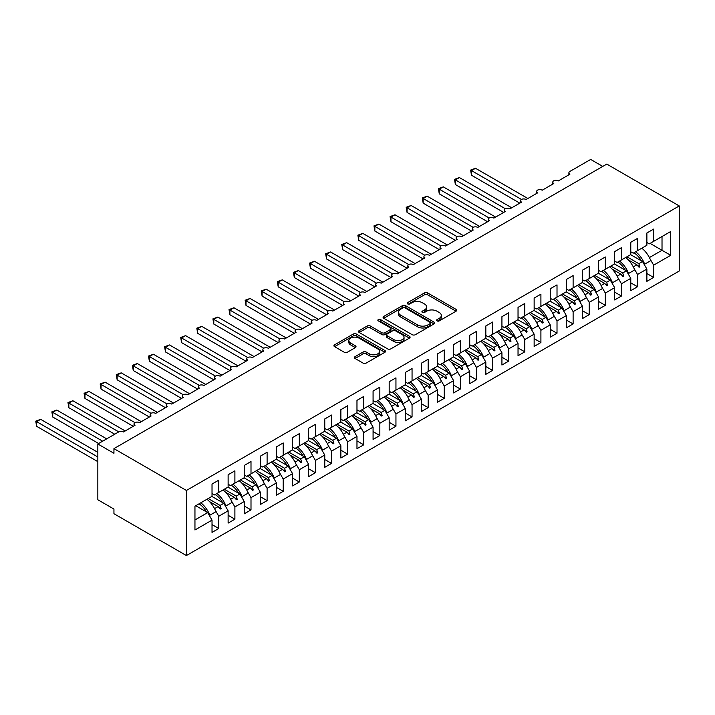 <?xml version="1.0" encoding="UTF-8"?>
<svg xmlns="http://www.w3.org/2000/svg" width="715" height="715" viewBox="0 0 715 715"><rect width="100%" height="100%" fill="white"/><g stroke="black" fill="none" stroke-linecap="round" stroke-linejoin="round"><path stroke-width="1.07" d="M437.071 320.892A1.564 0.903 0 0 0 439.278 320.892L456.081 311.195A2.234 1.287 0 0 0 456.733 310.283A2.234 1.287 0 0 0 456.081 309.372L427.624 292.935A2.234 1.287 0 0 0 424.46 292.935L407.666 302.633A1.564 0.903 0 0 0 407.201 303.276A1.564 0.903 0 0 0 407.666 303.911A1.564 0.903 0 0 0 409.874 303.911L412.046 302.659A7.15 4.129 0 0 1 422.163 302.659L424.54 304.027A7.15 4.129 0 0 1 426.632 306.95A7.15 4.129 0 0 1 424.54 309.872L422.368 311.123A1.564 0.903 0 0 0 421.904 311.767A1.564 0.903 0 0 0 422.368 312.401A1.564 0.903 0 0 0 424.576 312.401L426.748 311.15A7.15 4.129 0 0 1 436.865 311.15L439.242 312.518A7.15 4.129 0 0 1 441.334 315.44A7.15 4.129 0 0 1 439.242 318.354L437.071 319.614A1.564 0.903 0 0 0 436.606 320.249A1.564 0.903 0 0 0 437.071 320.892L437.071 319.614M355.06 356.642A2.234 1.287 0 0 0 354.408 357.563A2.234 1.287 0 0 0 355.06 358.474L363.041 363.077A2.234 1.287 0 0 0 366.205 363.077L384.858 352.307A2.234 1.287 0 0 0 385.51 351.396A2.234 1.287 0 0 0 384.858 350.484L356.401 334.057A2.234 1.287 0 0 0 353.237 334.057L334.584 344.827A2.234 1.287 0 0 0 333.932 345.738A2.234 1.287 0 0 0 334.584 346.65L344.228 352.218A2.234 1.287 0 0 0 347.392 352.218L355.373 347.606A2.234 1.287 0 0 0 356.025 346.695A2.234 1.287 0 0 0 355.373 345.783L350.591 343.021A5.979 3.45 0 0 1 348.84 340.581A5.979 3.45 0 0 1 352.531 337.391A5.979 3.45 0 0 1 359.046 338.141L377.779 348.956A5.979 3.45 0 0 1 379.531 351.396A5.979 3.45 0 0 1 375.84 354.586A5.979 3.45 0 0 1 369.324 353.836L366.205 352.039A2.234 1.287 0 0 0 363.041 352.039L355.06 356.642L355.06 358.474M679.25 205.938L186.418 490.472L186.418 555.555L679.25 271.021L679.25 205.938L606.776 164.093L113.944 448.627L113.944 453.274L97.839 443.979L118.61 431.976A3.414 1.975 180 0 1 123.445 431.976L135.037 425.282A3.414 1.975 0 0 1 134.036 423.888A3.414 1.975 0 0 1 134.885 422.592A3.414 1.975 180 0 1 139.55 422.681L151.142 415.987A3.414 1.975 0 0 1 150.141 414.593A3.414 1.975 0 0 1 150.99 413.297A3.414 1.975 180 0 1 155.656 413.386L167.247 406.692A3.414 1.975 0 0 1 166.255 405.298A3.414 1.975 0 0 1 167.096 403.993A3.414 1.975 180 0 1 171.761 404.082L183.362 397.388A3.414 1.975 0 0 1 182.361 395.994A3.414 1.975 0 0 1 183.201 394.698A3.414 1.975 180 0 1 187.866 394.787L199.467 388.093A3.414 1.975 0 0 1 198.466 386.699A3.414 1.975 0 0 1 199.306 385.394A3.414 1.975 180 0 1 203.972 385.492L215.572 378.789A3.414 1.975 0 0 1 214.572 377.395A3.414 1.975 0 0 1 215.412 376.099A3.414 1.975 180 0 1 220.077 376.188L231.678 369.494A3.414 1.975 0 0 1 230.677 368.1A3.414 1.975 0 0 1 231.517 366.804A3.414 1.975 180 0 1 236.182 366.893L247.783 360.199A3.414 1.975 0 0 1 246.782 358.805A3.414 1.975 0 0 1 247.622 357.5A3.414 1.975 180 0 1 252.288 357.589L263.889 350.895A3.414 1.975 0 0 1 262.888 349.501A3.414 1.975 0 0 1 263.728 348.205A3.414 1.975 180 0 1 268.393 348.294L279.994 341.6A3.414 1.975 0 0 1 278.993 340.206A3.414 1.975 0 0 1 279.833 338.91A3.414 1.975 180 0 1 284.499 338.999L296.099 332.296A3.414 1.975 0 0 1 295.098 330.902A3.414 1.975 0 0 1 295.939 329.606A3.414 1.975 180 0 1 300.604 329.695L312.205 323.001A3.414 1.975 0 0 1 311.204 321.607A3.414 1.975 0 0 1 312.044 320.311A3.414 1.975 180 0 1 316.709 320.4L328.31 313.706A3.414 1.975 0 0 1 327.309 312.312A3.414 1.975 0 0 1 328.149 311.007A3.414 1.975 180 0 1 332.815 311.096L344.416 304.402A3.414 1.975 0 0 1 343.415 303.008A3.414 1.975 0 0 1 344.255 301.712A3.414 1.975 180 0 1 348.92 301.802L360.521 295.107A3.414 1.975 0 0 1 359.52 293.713A3.414 1.975 0 0 1 360.36 292.417A3.414 1.975 180 0 1 365.025 292.507L376.626 285.812A3.414 1.975 0 0 1 375.625 284.409A3.414 1.975 0 0 1 376.465 283.113A3.414 1.975 180 0 1 381.131 283.203L392.732 276.508A3.414 1.975 0 0 1 391.731 275.114A3.414 1.975 0 0 1 392.571 273.818A3.414 1.975 180 0 1 397.236 273.908L408.837 267.213A3.414 1.975 0 0 1 407.836 265.819A3.414 1.975 0 0 1 408.685 264.514A3.414 1.975 180 0 1 413.342 264.604L424.942 257.909A3.414 1.975 0 0 1 423.941 256.515A3.414 1.975 0 0 1 424.79 255.219A3.414 1.975 180 0 1 429.456 255.309L441.048 248.614A3.414 1.975 0 0 1 440.047 247.22A3.414 1.975 0 0 1 440.896 245.924A3.414 1.975 180 0 1 445.561 246.014L457.153 239.319A3.414 1.975 0 0 1 456.152 237.925A3.414 1.975 0 0 1 457.001 236.62A3.414 1.975 180 0 1 461.667 236.71L473.259 230.016A3.414 1.975 0 0 1 472.257 228.621A3.414 1.975 0 0 1 473.107 227.325A3.414 1.975 180 0 1 477.772 227.415L489.364 220.721A3.414 1.975 0 0 1 488.363 219.326A3.414 1.975 0 0 1 489.212 218.021A3.414 1.975 180 0 1 493.877 218.111L505.469 211.417A3.414 1.975 0 0 1 504.468 210.022A3.414 1.975 0 0 1 505.317 208.726A3.414 1.975 180 0 1 509.983 208.816L521.575 202.122A3.414 1.975 0 0 1 520.574 200.727A3.414 1.975 0 0 1 521.423 199.431A3.414 1.975 180 0 1 526.088 199.521L537.68 192.827A3.414 1.975 0 0 1 536.679 191.432A3.414 1.975 0 0 1 537.528 190.127A3.414 1.975 180 0 1 542.193 190.217L553.785 183.523A3.414 1.975 0 0 1 552.784 182.128A3.414 1.975 0 0 1 553.633 180.832A3.414 1.975 180 0 1 558.299 180.922L569.891 174.228A3.414 1.975 0 0 1 568.89 172.833A3.414 1.975 0 0 1 569.891 171.439L590.67 159.445L602.745 166.416M186.418 490.472L113.944 448.627M412.206 334.692A2.234 1.287 0 0 0 415.37 334.692L434.023 323.922A2.234 1.287 0 0 0 434.675 323.01A2.234 1.287 0 0 0 434.023 322.099L405.566 305.671A2.234 1.287 0 0 0 402.402 305.671L383.749 316.441A2.234 1.287 0 0 0 383.097 317.353A2.234 1.287 0 0 0 383.749 318.264L412.206 334.692M378.923 321.232A1.564 0.903 0 0 1 380.514 321.446L380.514 319.587L409.445 336.291A2.234 1.287 0 0 1 410.097 337.203A2.234 1.287 0 0 1 409.445 338.115L390.783 348.884A2.234 1.287 0 0 1 387.628 348.884L359.171 332.457L359.171 330.634A2.234 1.287 0 0 0 358.51 331.546A2.234 1.287 0 0 0 359.171 332.457M359.171 330.634L367.153 326.022A2.234 1.287 0 0 1 370.316 326.022L381.855 332.69A2.234 1.287 0 0 0 385.019 332.69L390.31 329.633A2.234 1.287 0 0 0 390.971 328.721A2.234 1.287 0 0 0 390.31 327.801L378.298 320.865A1.564 0.903 0 0 1 377.842 320.231A1.564 0.903 0 0 1 378.807 319.391A1.564 0.903 0 0 1 380.514 319.587M212.024 493.538L214.437 494.932L218.79 492.421L218.79 480.149L212.024 484.055L212.024 496.326L194.954 506.184L194.954 529.985L212.024 520.127L207.681 512.601L195.758 505.72M212.024 524.596L218.79 528.501L218.79 516.23L228.13 510.832L223.786 503.297L211.863 496.416M215.304 510.179L218.79 516.23M228.13 484.243L230.543 485.637L234.895 483.125L234.895 470.845L228.13 474.751L228.13 487.031L218.79 492.421M228.13 515.292L234.895 519.197L234.895 506.926L244.235 501.537L239.891 494.002L227.969 487.121M231.41 500.884L234.895 506.926M244.235 474.939L246.648 476.333L251.001 473.822L251.001 461.55L244.235 465.456L244.235 477.727L234.895 483.125M244.235 505.997L251.001 509.902L251.001 497.631L260.34 492.233L255.997 484.707L244.074 477.826M247.515 491.589L251.001 497.631M260.34 465.644L262.762 467.038L267.106 464.527L267.106 452.255L260.34 456.161L260.34 468.432L251.001 473.822M260.34 496.702L267.106 500.607L267.106 488.327L276.446 482.938L272.102 475.404L260.18 468.522M263.62 482.285L267.106 488.327M276.446 456.34L278.868 457.734L283.212 455.232L283.212 442.951L276.446 446.857L276.446 459.128L267.106 464.527M276.446 487.398L283.212 491.303L283.212 479.032L292.551 473.643L288.208 466.108L276.285 459.227M279.726 472.99L283.212 479.032M292.551 447.045L294.973 448.439L299.317 445.928L299.317 433.656L292.551 437.562L292.551 449.833L283.212 455.232M292.551 478.103L299.317 482.008L299.317 469.737L308.657 464.339L304.313 456.805L292.39 449.923M295.831 463.686L299.317 469.737M308.657 437.75L311.079 439.144L315.422 436.633L315.422 424.353L308.657 428.258L308.657 440.538L299.317 445.928M308.657 468.808L315.422 472.704L315.422 460.433L324.762 455.044L320.418 447.51L308.496 440.628M311.937 454.391L315.422 460.433M324.762 428.446L327.184 429.84L331.528 427.329L331.528 415.058L324.762 418.963L324.762 431.234L315.422 436.633M324.762 459.504L331.528 463.409L331.528 451.138L340.867 445.74L336.524 438.215L324.601 431.333M328.042 445.096L331.528 451.138M340.867 419.151L343.289 420.545L347.633 418.034L347.633 405.763L340.867 409.668L340.867 421.939L331.528 427.329M340.867 450.209L347.633 454.114L347.633 441.834L356.973 436.445L352.629 428.911L340.706 422.029M344.147 435.793L347.633 441.834M356.973 409.847L359.395 411.241L363.738 408.739L363.738 396.459L356.973 400.364L356.973 412.644L347.633 418.034M356.973 440.905L363.738 444.81L363.738 432.539L373.078 427.15L368.734 419.616L356.812 412.734M360.253 426.498L363.738 432.539M373.078 400.552L375.5 401.946L379.844 399.435L379.844 387.164L373.078 391.069L373.078 403.34L363.738 408.739M373.078 431.61L379.844 435.515L379.844 423.244L389.183 417.846L384.84 410.312L372.917 403.439M376.358 417.194L379.844 423.244M389.183 391.257L391.606 392.651L395.949 390.14L395.949 377.86L389.183 381.765L389.183 394.045L379.844 399.435M389.183 422.315L395.949 426.22L395.949 413.94L405.289 408.551L400.945 401.017L389.023 394.135M392.464 407.899L395.949 413.94M405.289 381.953L407.711 383.347L412.055 380.836L412.055 368.565L405.289 372.47L405.289 384.742L395.949 390.14M405.289 413.011L412.055 416.917L412.055 404.645L421.403 399.247L417.051 391.722L405.128 384.84M408.569 398.604L412.055 404.645M421.403 372.658L423.816 374.052L428.16 371.541L428.16 359.27L421.403 363.175L421.403 375.447L412.055 380.836M421.403 403.716L428.16 407.622L428.16 395.341L437.509 389.952L433.156 382.418L421.233 375.536M424.674 389.3L428.16 395.341M437.509 363.354L439.922 364.748L444.265 362.246L444.265 349.966L437.509 353.871L437.509 366.151L428.16 371.541M437.509 394.412L444.265 398.318L444.265 386.046L453.614 380.657L449.261 373.123L437.339 366.241M440.78 380.005L444.265 386.046M453.614 354.059L456.027 355.453L460.371 352.942L460.371 340.671L453.614 344.576L453.614 356.848L444.265 362.246M453.614 385.117L460.371 389.023L460.371 376.751L469.719 371.353L465.367 363.819L453.453 356.946M456.885 370.71L460.371 376.751M469.719 344.764L472.132 346.158L476.476 343.647L476.476 331.367L469.719 335.272L469.719 347.553L460.371 352.942M469.719 375.822L476.476 379.728L476.476 367.447L485.825 362.058L481.472 354.524L469.558 347.642M472.99 361.406L476.476 367.447M485.825 335.46L488.238 336.854L492.581 334.343L492.581 322.072L485.825 325.977L485.825 338.249L476.476 343.647M485.825 366.518L492.581 370.424L492.581 358.152L501.93 352.754L497.577 345.229L485.664 338.347M489.096 352.111L492.581 358.152M501.93 326.165L504.343 327.559L508.696 325.048L508.696 312.777L501.93 316.682L501.93 328.954L492.581 334.343M501.93 357.223L508.696 361.129L508.696 348.849L518.035 343.459L513.683 335.925L501.769 329.043M505.201 342.807L508.696 348.849M518.035 316.861L520.449 318.264L524.801 315.753L524.801 303.473L518.035 307.379L518.035 319.659L508.696 325.048M518.035 347.919L524.801 351.825L524.801 339.554L534.141 334.164L529.788 326.63L517.875 319.748M521.307 333.512L524.801 339.554M534.141 307.566L536.554 308.96L540.906 306.449L540.906 294.178L534.141 298.084L534.141 310.355L524.801 315.753M534.141 338.624L540.906 342.53L540.906 330.259L550.246 324.86L545.894 317.335L533.98 310.453M537.412 324.217L540.906 330.259M550.246 298.271L552.659 299.665L557.012 297.154L557.012 284.874L550.246 288.78L550.246 301.06L540.906 306.449M550.246 329.329L557.012 333.235L557.012 320.955L566.351 315.565L561.999 308.031L550.085 301.149M553.517 314.913L557.012 320.955M566.351 288.967L568.765 290.362L573.117 287.85L573.117 275.579L566.351 279.485L566.351 291.756L557.012 297.154M566.351 320.025L573.117 323.931L573.117 311.66L582.457 306.261L578.104 298.736L566.191 291.854M569.623 305.618L573.117 311.66M582.457 279.672L584.87 281.067L589.223 278.555L589.223 266.284L582.457 270.19L582.457 282.461L573.117 287.85M582.457 310.73L589.223 314.636L589.223 302.356L598.562 296.966L594.21 289.432L582.296 282.55M585.728 296.314L589.223 302.356M598.562 270.377L600.975 271.772L605.328 269.26L605.328 256.98L598.562 260.886L598.562 273.166L589.223 278.555M598.562 301.426L605.328 305.332L605.328 293.061L614.668 287.671L610.315 280.137L598.401 273.255M601.833 287.019L605.328 293.061M614.668 261.073L617.081 262.468L621.433 259.956L621.433 247.685L614.668 251.591L614.668 263.862L605.328 269.26M614.668 292.131L621.433 296.037L621.433 283.766L630.773 278.367L626.42 270.842L614.507 263.96M617.939 277.724L621.433 283.766M630.773 251.778L633.186 253.173L637.539 250.661L637.539 238.39L630.773 242.287L630.773 254.567L621.433 259.956M630.773 282.836L637.539 286.742L637.539 274.462L646.878 269.072L646.878 281.344L653.644 277.438L653.644 265.167L670.715 255.309L662.019 250.286L662.019 236.522L670.715 231.508L670.715 255.309M634.044 268.42L637.539 274.462M646.878 242.474L649.292 243.869L653.644 241.357L653.644 229.086L646.878 232.992L646.878 245.263L637.539 250.661M646.878 273.532L653.644 277.438M650.15 259.125L653.644 265.167M97.839 443.979L97.839 499.767L113.944 509.062L113.944 513.719L186.418 555.555M218.79 528.501L212.024 532.407L212.024 520.127M234.895 519.197L228.13 523.103L228.13 510.832M251.001 509.902L244.235 513.808L244.235 501.537M267.106 500.607L260.34 504.513L260.34 492.233M283.212 491.303L276.446 495.209L276.446 482.938M299.317 482.008L292.551 485.914L292.551 473.643M315.422 472.704L308.657 476.61L308.657 464.339M331.528 463.409L324.762 467.315L324.762 455.044M347.633 454.114L340.867 458.02L340.867 445.74M363.738 444.81L356.973 448.716L356.973 436.445M379.844 435.515L373.078 439.421L373.078 427.15M395.949 426.22L389.183 430.117L389.183 417.846M412.055 416.917L405.289 420.822L405.289 408.551M428.16 407.622L421.403 411.527L421.403 399.247M444.265 398.318L437.509 402.223L437.509 389.952M460.371 389.023L453.614 392.928L453.614 380.657M476.476 379.728L469.719 383.633L469.719 371.353M492.581 370.424L485.825 374.329L485.825 362.058M508.696 361.129L501.93 365.034L501.93 352.754M524.801 351.825L518.035 355.73L518.035 343.459M540.906 342.53L534.141 346.435L534.141 334.164M557.012 333.235L550.246 337.14L550.246 324.86M573.117 323.931L566.351 327.836L566.351 315.565M589.223 314.636L582.457 318.541L582.457 306.261M605.328 305.332L598.562 309.238L598.562 296.966M621.433 296.037L614.668 299.943L614.668 287.671M637.539 286.742L630.773 290.647L630.773 278.367M653.644 241.357L670.715 231.508M220.104 491.661L221.123 491.071M208.181 498.543L220.104 505.425L223.786 503.297M214.545 508.633L218.12 506.569L220.318 509.017L221.123 508.553L220.104 505.425M209.531 501.608L218.12 506.569M236.209 482.366L237.228 481.776M224.287 489.248L236.209 496.13L239.891 494.002M230.65 499.338L234.225 497.274L236.424 499.722L237.228 499.258L236.209 496.13M225.636 492.304L234.225 497.274M252.315 473.071L253.333 472.472M240.392 479.953L252.315 486.826L255.997 484.707M246.755 490.034L250.33 487.97L252.529 490.419L253.333 489.954L252.315 486.826M241.742 483.009L250.33 487.97M268.42 463.767L269.439 463.177M256.497 470.649L268.42 477.531L272.102 475.404M262.861 480.739L266.436 478.675L268.634 481.124L269.439 480.659L268.42 477.531M257.847 473.714L266.436 478.675M284.525 454.472L285.544 453.882M272.603 461.354L284.525 468.236L288.208 466.108M278.966 471.435L282.541 469.371L284.74 471.828L285.544 471.364L284.525 468.236M273.952 464.41L282.541 469.371M300.631 445.168L301.65 444.578M288.708 452.05L300.631 458.932L304.313 456.805M295.072 462.14L298.656 460.076L300.845 462.525L301.65 462.06L300.631 458.932M290.058 455.115L298.656 460.076M316.736 435.873L317.755 435.283M304.813 442.755L316.736 449.637L320.418 447.51M311.177 452.845L314.761 450.781L316.951 453.23L317.755 452.765L316.736 449.637M306.163 445.82L314.761 450.781M332.841 426.578L333.86 425.979M320.919 433.46L332.841 440.333L336.524 438.215M327.282 443.541L330.866 441.477L333.056 443.926L333.86 443.461L332.841 440.333M322.268 436.516L330.866 441.477M348.947 417.274L349.966 416.684M337.024 424.156L348.947 431.038L352.629 428.911M343.397 434.246L346.972 432.182L349.161 434.631L349.975 434.166L348.947 431.038M338.374 427.221L346.972 432.182M365.052 407.979L366.08 407.389M353.13 414.861L365.052 421.743L368.734 419.616M359.502 424.942L363.077 422.878L365.267 425.336L366.08 424.871L365.052 421.743M354.479 417.918L363.077 422.878M381.158 398.675L382.185 398.085M369.235 405.557L381.158 412.439L384.84 410.312M375.607 415.647L379.182 413.583L381.372 416.032L382.185 415.567L381.158 412.439M370.584 408.623L379.182 413.583M397.263 389.38L398.291 388.79M385.34 396.262L397.263 403.144L400.945 401.017M391.713 406.352L395.288 404.288L397.477 406.737L398.291 406.272L397.263 403.144M386.69 399.328L395.288 404.288M413.368 380.085L414.396 379.495M401.446 386.967L413.368 393.84L417.051 391.722M407.818 397.048L411.393 394.984L413.592 397.433L414.396 396.968L413.368 393.84M402.795 390.024L411.393 394.984M429.474 370.781L430.502 370.191M417.56 377.663L429.474 384.545L433.156 382.418M423.923 387.753L427.499 385.689L429.697 388.138L430.502 387.673L429.474 384.545M418.901 380.729L427.499 385.689M445.579 361.486L446.607 360.896M433.665 368.368L445.579 375.25L449.261 373.123M440.029 378.45L443.604 376.385L445.803 378.843L446.607 378.378L445.579 375.25M435.006 371.425L443.604 376.385M461.684 352.191L462.712 351.592M449.771 359.064L461.684 365.946L465.367 363.819M456.134 369.155L459.709 367.09L461.908 369.539L462.712 369.074L461.684 365.946M451.111 362.13L459.709 367.09M477.79 342.887L478.818 342.297M465.876 349.769L477.79 356.651L481.472 354.524M472.24 359.86L475.815 357.795L478.013 360.244L478.818 359.779L477.79 356.651M467.217 352.835L475.815 357.795M493.895 333.592L494.923 333.002M481.981 340.474L493.895 347.356L497.577 345.229M488.345 350.556L491.92 348.491L494.119 350.949L494.923 350.484L493.895 347.356M483.322 343.531L491.92 348.491M510.001 324.288L511.028 323.698M498.087 331.17L510.001 338.052L513.683 335.925M504.45 341.261L508.025 339.196L510.224 341.645L511.028 341.18L510.001 338.052M499.428 334.236L508.025 339.196M526.106 314.993L527.134 314.403M514.192 321.875L526.106 328.757L529.788 326.63M520.556 331.957L524.131 329.892L526.329 332.35L527.134 331.885L526.106 328.757M515.533 324.932L524.131 329.892M542.211 305.698L543.239 305.099M530.298 312.571L542.211 319.453L545.894 317.335M536.661 322.662L540.236 320.597L542.435 323.046L543.239 322.581L542.211 319.453M531.647 315.637L540.236 320.597M558.317 296.394L559.345 295.804M546.403 303.276L558.317 310.158L561.999 308.031M552.767 313.367L556.341 311.302L558.54 313.751L559.345 313.286L558.317 310.158M547.753 306.342L556.341 311.302M574.422 287.099L575.45 286.509M562.508 293.981L574.422 300.863L578.104 298.736M568.872 304.063L572.447 301.998L574.646 304.456L575.45 303.991L574.422 300.863M563.858 297.038L572.447 301.998M590.527 277.795L591.555 277.206M578.614 284.677L590.527 291.559L594.21 289.432M584.977 294.768L588.552 292.703L590.751 295.152L591.555 294.687L590.527 291.559M579.963 287.743L588.552 292.703M606.633 268.5L607.661 267.911M594.719 275.382L606.633 282.264L610.315 280.137M601.083 285.473L604.658 283.408L606.856 285.857L607.661 285.392L606.633 282.264M596.069 278.439L604.658 283.408M622.738 259.205L623.766 258.607M610.825 266.078L622.738 272.96L626.42 270.842M617.188 276.169L620.763 274.104L622.962 276.553L623.766 276.088L622.738 272.96M612.174 269.144L620.763 274.104M638.844 249.901L639.871 249.312M626.93 256.783L638.844 263.665L642.526 261.538L630.612 254.656M633.293 266.874L636.868 264.809L639.067 267.258L639.871 266.793L638.844 263.665M628.279 259.849L636.868 264.809M642.526 261.538L646.878 269.072M649.399 257.57L662.019 250.286L650.096 243.404M194.954 519.948L207.681 512.601M637.342 265.328L639.871 266.793M621.237 274.632L623.766 276.088M605.131 283.927L607.661 285.392M589.026 293.23L591.555 294.687M572.921 302.525L575.45 303.991M556.815 311.82L559.345 313.286M540.71 321.124L543.239 322.581M524.604 330.419L527.134 331.885M508.49 339.723L511.028 341.18M492.385 349.018L494.923 350.484M476.279 358.313L478.818 359.779M460.174 367.617L462.712 369.074M444.069 376.912L446.607 378.378M427.963 386.216L430.502 387.673M411.858 395.511L414.396 396.968M395.753 404.806L398.291 406.272M379.647 414.11L382.185 415.567M363.542 423.405L366.08 424.871M347.436 432.7L349.975 434.166M331.331 442.004L333.86 443.461M315.226 451.299L317.755 452.765M299.12 460.603L301.65 462.06M283.015 469.898L285.544 471.364M266.909 479.193L269.439 480.659M250.804 488.497L253.333 489.954M234.699 497.792L237.228 499.258M218.593 507.096L221.123 508.553M437.696 321.115L439.242 320.222A7.15 4.129 0 0 0 441.334 317.299L441.334 315.44M426.632 306.95L426.632 308.808A7.15 4.129 0 0 1 424.54 311.731L422.994 312.625M456.045 311.213L427.624 294.794A2.234 1.287 0 0 0 424.46 294.794L408.292 304.134M434.023 322.099L434.023 323.922L405.566 307.53A2.234 1.287 0 0 0 402.402 307.53L383.785 318.282M430.072 323.654A1.564 0.903 0 0 0 430.528 323.01A1.564 0.903 0 0 0 430.072 322.376L405.092 307.951A1.564 0.903 0 0 0 402.876 307.951L400.588 309.273A7.15 4.129 0 0 0 398.496 312.196A7.15 4.129 0 0 0 400.588 315.118L417.658 324.976A7.15 4.129 0 0 0 427.776 324.976L430.072 323.654L430.072 325.513A1.564 0.903 0 0 0 430.528 324.869L430.528 323.01M398.496 312.196L398.496 314.055A7.15 4.129 0 0 0 400.588 316.977L400.588 315.118M430.072 325.513L427.776 326.835A7.15 4.129 0 0 1 417.658 326.835L400.588 316.977M359.198 332.475L367.153 327.881L367.153 326.022M390.971 328.721L390.971 330.58A2.234 1.287 0 0 1 390.31 331.492L385.019 334.548A2.234 1.287 0 0 1 381.855 334.548L370.316 327.881A2.234 1.287 0 0 0 367.153 327.881M380.514 321.446L409.409 338.132M393.831 339.598A5.979 3.45 0 0 0 400.346 340.349A5.979 3.45 0 0 0 404.038 337.158A5.979 3.45 0 0 0 402.286 334.718L395.69 330.911A2.234 1.287 0 0 0 392.526 330.911L387.226 333.968A2.234 1.287 0 0 0 386.574 334.879A2.234 1.287 0 0 0 387.226 335.791L393.831 339.598L393.831 341.457A5.979 3.45 0 0 0 400.346 342.208A5.979 3.45 0 0 0 404.038 339.017L404.038 337.158M386.574 334.879L386.574 336.738A2.234 1.287 0 0 0 387.226 337.65L387.226 335.791M393.831 341.457L387.226 337.65M379.531 351.396L379.531 353.255A5.979 3.45 0 0 1 375.84 356.445A5.979 3.45 0 0 1 369.324 355.695L366.205 353.898A2.234 1.287 0 0 0 363.041 353.898L355.087 358.492M348.84 340.581L348.84 342.44A5.979 3.45 0 0 0 350.591 344.88L350.591 343.021M355.373 345.783L355.373 347.606L350.591 344.88M384.858 350.484L384.858 352.307L356.401 335.916A2.234 1.287 0 0 0 353.237 335.916L334.62 346.668M470.604 170.09L471.489 170.599L471.489 175.247L470.604 170.09L475.511 168.275L471.489 170.599L521.423 199.431M471.489 175.247L519.805 203.14M475.511 168.275L527.858 198.493M635.662 251.743A18.224 10.519 60 0 1 644.671 264.166L644.081 264.219M641.784 248.203A18.224 10.519 60 0 1 650.784 260.635L644.671 264.166M633.901 252.753A15.489 8.946 60 0 1 641.346 260.859M454.499 179.385L455.384 179.903L455.384 184.55L454.499 179.385L459.405 177.57L455.384 179.903L505.317 208.726M455.384 184.55L503.7 212.444M459.405 177.57L511.752 207.797M619.556 261.038A18.224 10.519 60 0 1 628.565 273.47L627.976 273.523M625.679 257.507A18.224 10.519 60 0 1 634.679 269.93L628.565 273.47M617.796 262.056A15.489 8.946 60 0 1 625.241 270.154M438.393 188.689L439.278 189.198L439.278 193.845L438.393 188.689L443.3 186.874L439.278 189.198L489.212 218.021M439.278 193.845L487.594 221.739M443.3 186.874L495.647 217.092M603.451 270.342A18.224 10.519 60 0 1 612.46 282.765L611.87 282.818M609.573 266.802A18.224 10.519 60 0 1 618.573 279.234L612.46 282.765M601.69 271.351A15.489 8.946 60 0 1 609.135 279.458M422.288 197.984L423.173 198.493L423.173 203.149L422.288 197.984L427.195 196.169L423.173 198.493L473.107 227.325M423.173 203.149L471.489 231.043M427.195 196.169L479.542 226.387M587.346 279.637A18.224 10.519 60 0 1 596.355 292.069L595.765 292.113M593.468 276.106A18.224 10.519 60 0 1 602.468 288.529L596.355 292.069M585.585 280.655A15.489 8.946 60 0 1 593.03 288.753M406.183 207.287L407.067 207.797L407.067 212.444L406.183 207.287L411.089 205.473L407.067 207.797L457.001 236.62M407.067 212.444L455.384 240.338M411.089 205.473L463.436 235.691M571.24 288.931A18.224 10.519 60 0 1 580.249 301.364L579.659 301.417M577.363 285.401A18.224 10.519 60 0 1 586.363 297.833L580.249 301.364M569.48 289.95A15.489 8.946 60 0 1 576.925 298.048M390.077 216.582L390.962 217.092L390.962 221.739L390.077 216.582L394.984 214.768L390.962 217.092L440.896 245.924M390.962 221.739L439.278 249.633M394.984 214.768L447.331 244.986M555.135 298.235A18.224 10.519 60 0 1 564.144 310.659L563.554 310.712M561.257 294.696A18.224 10.519 60 0 1 570.257 307.128L564.144 310.659M553.374 299.245A15.489 8.946 60 0 1 560.819 307.352M373.972 225.877L374.857 226.387L374.857 231.043L373.972 225.877L378.879 224.063L374.857 226.387L424.781 255.219M374.857 231.043L423.173 258.937M378.879 224.063L431.225 254.29M539.03 307.53A18.224 10.519 60 0 1 548.039 319.963L547.44 320.016M545.152 304A18.224 10.519 60 0 1 554.152 316.423L548.039 319.963M537.269 308.549A15.489 8.946 60 0 1 544.714 316.647M357.866 235.181L358.751 235.691L358.751 240.338L357.866 235.181L362.773 233.367L358.751 235.691L408.676 264.514M358.751 240.338L407.067 268.232M362.773 233.367L415.12 263.585M522.924 316.834A18.224 10.519 60 0 1 531.933 329.257L531.334 329.311M529.046 313.295A18.224 10.519 60 0 1 538.046 325.727L531.933 329.257M521.163 317.844A15.489 8.946 60 0 1 528.608 325.951M341.761 244.476L342.646 244.986L342.646 249.633L341.761 244.476L346.668 242.662L342.646 244.986L392.571 273.818M342.646 249.633L390.962 277.536M346.668 242.662L399.015 272.88M506.819 326.129A18.224 10.519 60 0 1 515.819 338.561L515.229 338.606M512.941 322.599A18.224 10.519 60 0 1 521.941 335.022L515.819 338.561M505.058 327.148A15.489 8.946 60 0 1 512.503 335.246M325.656 253.78L326.541 254.29L326.541 258.937L325.656 253.78L330.562 251.966L326.541 254.29L376.465 283.113M326.541 258.937L374.857 286.831M330.562 251.966L382.909 282.184M490.713 335.424A18.224 10.519 60 0 1 499.714 347.856L499.124 347.91M496.836 331.894A18.224 10.519 60 0 1 505.836 344.326L499.714 347.856M488.953 336.443A15.489 8.946 60 0 1 496.398 344.541M309.55 263.075L310.435 263.585L310.435 268.232L309.55 263.075L314.457 261.261L310.435 263.585L360.36 292.417M310.435 268.232L358.751 296.126M314.457 261.261L366.804 291.479M474.608 344.728A18.224 10.519 60 0 1 483.608 357.151L483.018 357.205M480.73 341.189A18.224 10.519 60 0 1 489.73 353.621L483.608 357.151M472.847 345.738A15.489 8.946 60 0 1 480.292 353.845M293.436 272.37L294.321 272.88L294.321 277.536L293.436 272.37L298.352 270.556L294.321 272.88L344.255 301.712M294.321 277.536L342.646 305.43M298.352 270.556L350.699 300.783M458.503 354.023A18.224 10.519 60 0 1 467.503 366.455L466.913 366.509M464.625 350.493A18.224 10.519 60 0 1 473.625 362.916L467.503 366.455M456.742 355.042A15.489 8.946 60 0 1 464.187 363.14M277.331 281.674L278.215 282.184L278.215 286.831L277.331 281.674L282.246 279.86L278.215 282.184L328.149 311.007M278.215 286.831L326.532 314.725M282.246 279.86L334.593 310.078M442.397 363.327A18.224 10.519 60 0 1 451.397 375.75L450.808 375.804M448.519 359.788A18.224 10.519 60 0 1 457.52 372.22L451.397 375.75M440.637 364.337A15.489 8.946 60 0 1 448.082 372.435M261.225 290.969L262.11 291.479L262.11 296.126L261.225 290.969L266.141 289.155L262.11 291.479L312.044 320.311M262.11 296.126L310.426 324.029M266.141 289.155L318.479 319.373M426.292 372.622A18.224 10.519 60 0 1 435.292 385.054L434.702 385.099M432.414 369.092A18.224 10.519 60 0 1 441.414 381.515L435.292 385.054M424.531 373.641A15.489 8.946 60 0 1 431.976 381.739M245.12 300.264L246.005 300.783L246.005 305.43L245.12 300.264L250.036 298.459L246.005 300.783L295.939 329.606M246.005 305.43L294.321 333.324M250.036 298.459L302.374 328.677M410.187 381.917A18.224 10.519 60 0 1 419.187 394.349L418.597 394.403M416.309 378.387A18.224 10.519 60 0 1 425.309 390.819L419.187 394.349M408.426 382.936A15.489 8.946 60 0 1 415.871 391.034M229.015 309.568L229.899 310.078L229.899 314.725L229.015 309.568L233.93 307.754L229.899 310.078L279.833 338.91M229.899 314.725L278.215 342.619M233.93 307.754L286.268 337.972M394.081 391.221A18.224 10.519 60 0 1 403.081 403.644L402.491 403.698M400.203 387.682A18.224 10.519 60 0 1 409.203 400.114L403.081 403.644M392.32 392.231A15.489 8.946 60 0 1 399.765 400.337M212.909 318.863L213.794 319.373L213.794 324.029L212.909 318.863L217.825 317.049L213.794 319.373L263.728 348.205M213.794 324.029L262.11 351.923M217.825 317.049L270.163 347.276M377.976 400.516A18.224 10.519 60 0 1 386.976 412.948L386.386 413.002M384.098 396.986A18.224 10.519 60 0 1 393.098 409.409L386.976 412.948M376.215 401.535A15.489 8.946 60 0 1 383.66 409.632M196.804 328.167L197.689 328.677L197.689 333.324L196.804 328.167L201.719 326.353L197.689 328.677L247.622 357.5M197.689 333.324L246.005 361.218M201.719 326.353L254.057 356.57M361.87 409.82A18.224 10.519 60 0 1 370.87 422.243L370.281 422.297M367.984 406.281A18.224 10.519 60 0 1 376.993 418.713L370.87 422.243M360.11 410.83A15.489 8.946 60 0 1 367.555 418.927M180.698 337.462L181.583 337.972L181.583 342.619L180.698 337.462L185.614 335.648L181.583 337.972L231.517 366.804M181.583 342.619L229.899 370.522M185.614 335.648L237.952 365.866M345.765 419.115A18.224 10.519 60 0 1 354.765 431.538L354.175 431.592M351.878 415.585A18.224 10.519 60 0 1 360.887 428.008L354.765 431.538M344.004 420.125A15.489 8.946 60 0 1 351.449 428.231M164.593 346.757L165.478 347.276L165.478 351.923L164.593 346.757L169.509 344.943L165.478 347.276L215.412 376.099M165.478 351.923L213.794 379.817M169.509 344.943L221.847 375.169M329.66 428.41A18.224 10.519 60 0 1 338.66 440.842L338.07 440.896M335.773 424.88A18.224 10.519 60 0 1 344.782 437.312L338.66 440.842M327.899 429.429A15.489 8.946 60 0 1 335.344 437.526M148.488 356.061L149.372 356.57L149.372 361.218L148.488 356.061L153.403 354.247L149.372 356.57L199.306 385.403M149.372 361.218L197.689 389.112M153.403 354.247L205.741 384.464M313.554 437.714A18.224 10.519 60 0 1 322.554 450.137L321.965 450.191M319.668 434.175A18.224 10.519 60 0 1 328.677 446.607L322.554 450.137M311.794 438.724A15.489 8.946 60 0 1 319.23 446.83M132.382 365.356L133.267 365.866L133.267 370.522L132.382 365.356L137.298 363.542L133.267 365.866L183.201 394.698M133.267 370.522L181.583 398.416M137.298 363.542L189.636 393.768M297.449 447.009A18.224 10.519 60 0 1 306.449 459.441L305.859 459.495M303.562 443.479A18.224 10.519 60 0 1 312.571 455.902L306.449 459.441M295.688 448.028A15.489 8.946 60 0 1 303.124 456.125M116.277 374.66L117.162 375.169L117.162 379.817L116.277 374.66L121.192 372.846L117.162 375.169L167.096 403.993M117.162 379.817L165.478 407.711M121.192 372.846L173.531 403.063M281.344 456.304A18.224 10.519 60 0 1 290.344 468.736L289.754 468.79M287.457 452.774A18.224 10.519 60 0 1 296.466 465.206L290.344 468.736M279.583 457.323A15.489 8.946 60 0 1 287.019 465.42M100.172 383.955L101.056 384.464L101.056 389.112L100.172 383.955L105.087 382.141L101.056 384.464L150.99 413.297M101.056 389.112L149.372 417.015M105.087 382.141L157.425 412.358M265.238 465.608A18.224 10.519 60 0 1 274.238 478.031L273.648 478.085M271.351 462.078A18.224 10.519 60 0 1 280.36 474.501L274.238 478.031M263.478 466.618A15.489 8.946 60 0 1 270.913 474.724M84.066 393.25L84.951 393.768L84.951 398.416L84.066 393.25L88.982 391.436L84.951 393.768L134.885 422.592M84.951 398.416L133.267 426.31M88.982 391.436L141.32 421.662M249.133 474.903A18.224 10.519 60 0 1 258.133 487.335L257.543 487.389M255.246 471.373A18.224 10.519 60 0 1 264.255 483.796L258.133 487.335M247.372 475.922A15.489 8.946 60 0 1 254.808 484.019M67.961 402.554L68.846 403.063L68.846 407.711L67.961 402.554L72.876 400.74L68.846 403.063L118.779 431.887M68.846 407.711L114.749 434.211M72.876 400.74L125.214 430.957M233.019 484.207A18.224 10.519 60 0 1 242.028 496.63L241.438 496.684M239.141 480.668A18.224 10.519 60 0 1 248.15 493.1L242.028 496.63M231.267 485.217A15.489 8.946 60 0 1 238.703 493.323M51.855 411.849L52.74 412.358L52.74 417.015L51.855 411.849L56.771 410.035L52.74 412.358L102.665 441.191M52.74 417.015L98.643 443.515M56.771 410.035L106.696 438.858M216.913 493.502A18.224 10.519 60 0 1 225.922 505.934L225.332 505.988M223.035 489.972A18.224 10.519 60 0 1 232.044 502.395L225.922 505.934M215.161 494.521A15.489 8.946 60 0 1 222.597 502.618M35.75 421.153L36.635 421.662L36.635 426.31L35.75 421.153L40.666 419.339L36.635 421.662L97.839 456.992M36.635 426.31L97.839 461.64M40.666 419.339L97.839 452.345M200.808 502.797A18.224 10.519 60 0 1 209.817 515.229L209.227 515.283M206.93 499.267A18.224 10.519 60 0 1 215.939 511.699L209.817 515.229M199.056 503.816A15.489 8.946 60 0 1 206.492 511.913M439.242 320.222L439.242 318.354M422.368 312.401L422.368 311.123M424.54 311.731L424.54 309.872M407.666 303.911L407.666 302.633M424.46 294.794L424.46 292.935M427.624 294.794L427.624 292.935M456.081 311.195L456.081 309.372M383.749 318.264L383.749 316.441M402.402 307.53L402.402 305.671M405.566 307.53L405.566 305.671M417.658 326.835L417.658 324.976M427.776 326.835L427.776 324.976M370.316 327.881L370.316 326.022M381.855 334.548L381.855 332.69M385.019 334.548L385.019 332.69M390.31 331.492L390.31 329.633M409.445 338.115L409.445 336.291M363.041 353.898L363.041 352.039M366.205 353.898L366.205 352.039M369.324 355.695L369.324 353.836M334.584 346.65L334.584 344.827M353.237 335.916L353.237 334.057M356.401 335.916L356.401 334.057M568.89 174.8L568.89 172.833M552.784 184.104L552.784 182.128M536.679 193.399L536.679 191.432M520.574 202.703L520.574 200.727M504.468 211.998L504.468 210.022M488.363 221.293L488.363 219.326M472.257 230.596L472.257 228.621M456.152 239.891L456.152 237.925M440.047 249.195L440.047 247.22M423.941 258.49L423.941 256.515M407.836 267.785L407.836 265.819M391.731 277.089L391.731 275.114M375.625 286.384L375.625 284.409M359.52 295.688L359.52 293.713M343.415 304.983L343.415 303.008M327.309 314.278L327.309 312.312M311.204 323.582L311.204 321.607M295.098 332.877L295.098 330.902M278.993 342.181L278.993 340.206M262.888 351.476L262.888 349.501M246.782 360.771L246.782 358.805M230.677 370.075L230.677 368.1M214.572 379.37L214.572 377.395M198.466 388.665L198.466 386.699M182.361 397.969L182.361 395.994M166.255 407.264L166.255 405.298M150.141 416.568L150.141 414.593M134.036 425.863L134.036 423.888"/></g></svg>

